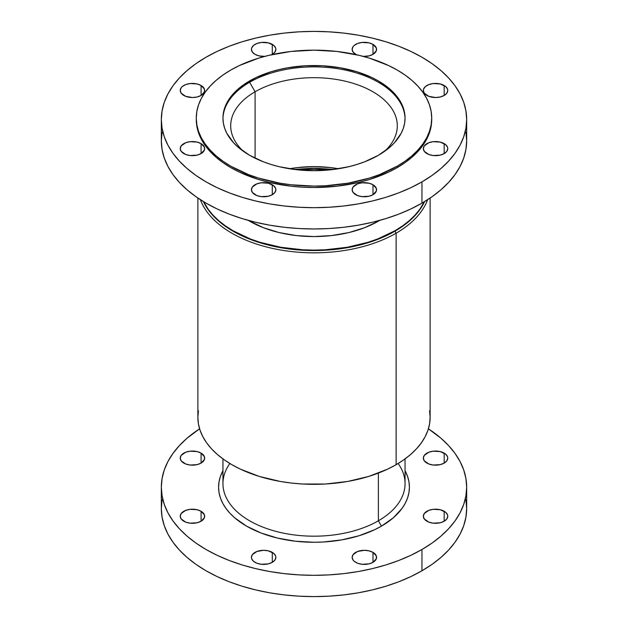<?xml version="1.0" encoding="UTF-8"?>
<svg xmlns="http://www.w3.org/2000/svg" width="628" height="628" viewBox="0 0 628 628"><rect width="100%" height="100%" fill="white"/><g stroke="black" fill="none" stroke-linecap="round" stroke-linejoin="round"><path stroke-width="0.94" d="M444.184 453.126L444.184 463.095L446.838 460.811L447.764 458.11L447.529 456.737L445.707 454.193L440.228 451.595L433.171 451.194L428.767 452.246L424.269 455.41L423.335 458.11A12.215 7.049 180 0 1 430.879 451.595A12.215 7.049 180 0 1 444.184 453.126A12.215 7.049 180 0 1 447.764 458.11A12.215 7.049 180 0 1 440.228 464.626A12.215 7.049 180 0 1 426.914 463.095A12.215 7.049 180 0 1 423.335 458.11L424.269 460.811L428.767 463.974L433.171 465.026L440.228 464.626L444.184 463.095L444.184 453.126M201.086 453.126L201.086 463.095L204.43 459.484L204.43 456.737L201.086 453.126L197.121 451.595L190.064 451.194L185.66 452.246L181.162 455.41L180.236 458.11A12.215 7.049 180 0 1 187.772 451.595A12.215 7.049 180 0 1 201.086 453.126A12.215 7.049 180 0 1 204.665 458.11A12.215 7.049 180 0 1 197.121 464.626A12.215 7.049 180 0 1 183.816 463.095A12.215 7.049 180 0 1 180.236 458.11L181.162 460.811L185.66 463.974L190.064 465.026L197.121 464.626L201.086 463.095L201.086 453.126M201.086 511.263L201.086 521.232L204.43 517.621L204.43 514.874L201.086 511.263L197.121 509.732L190.064 509.332L185.66 510.383L181.162 513.547L180.236 516.247A12.215 7.049 180 0 1 187.772 509.732A12.215 7.049 180 0 1 201.086 511.263A12.215 7.049 180 0 1 204.665 516.247A12.215 7.049 180 0 1 197.121 522.763A12.215 7.049 180 0 1 183.816 521.232A12.215 7.049 180 0 1 180.236 516.247L181.162 518.948L185.66 522.111L190.064 523.163L197.121 522.763L201.086 521.232L201.086 511.263M272.285 552.373L272.285 562.343L274.938 560.05L275.865 557.358L275.629 555.976L273.808 553.441L268.329 550.842L263.65 550.301L256.868 551.494L252.37 554.657L251.436 557.358A12.215 7.049 180 0 1 258.979 550.842A12.215 7.049 180 0 1 272.285 552.373A12.215 7.049 180 0 1 275.865 557.358A12.215 7.049 180 0 1 268.329 563.873A12.215 7.049 180 0 1 255.015 562.343A12.215 7.049 180 0 1 251.436 557.358L251.671 558.732L253.5 561.275L256.868 563.222L261.272 564.274L268.329 563.873L272.285 562.343L272.285 552.373M372.985 552.373L372.985 562.343L376.329 558.732L376.329 555.976L372.985 552.373L369.021 550.842L364.35 550.301L357.56 551.494L353.062 554.657L352.135 557.358A12.215 7.049 180 0 1 359.671 550.842A12.215 7.049 180 0 1 372.985 552.373A12.215 7.049 180 0 1 376.565 557.358A12.215 7.049 180 0 1 369.021 563.873A12.215 7.049 180 0 1 355.715 562.343A12.215 7.049 180 0 1 352.135 557.358L353.062 560.05L354.192 561.275L357.56 563.222L361.964 564.274L369.021 563.873L372.985 562.343L372.985 552.373M444.184 511.263L444.184 521.232L446.838 518.948L447.764 516.247L447.529 514.874L445.707 512.33L440.228 509.732L433.171 509.332L428.767 510.383L424.269 513.547L423.335 516.247A12.215 7.049 180 0 1 430.879 509.732A12.215 7.049 180 0 1 444.184 511.263A12.215 7.049 180 0 1 447.764 516.247A12.215 7.049 180 0 1 440.228 522.763A12.215 7.049 180 0 1 426.914 521.232A12.215 7.049 180 0 1 423.335 516.247L424.269 518.948L428.767 522.111L433.171 523.163L440.228 522.763L444.184 521.232L444.184 511.263M444.184 85.487L444.184 95.456L446.838 93.172L447.764 90.471L447.529 89.097L445.707 86.554L440.228 83.956L433.171 83.555L428.767 84.607L425.399 86.554L423.57 89.097L423.335 90.471A12.215 7.049 180 0 1 430.879 83.956A12.215 7.049 180 0 1 444.184 85.487A12.215 7.049 180 0 1 447.764 90.471A12.215 7.049 180 0 1 440.228 96.987A12.215 7.049 180 0 1 426.914 95.456A12.215 7.049 180 0 1 423.335 90.471L424.269 93.172L428.767 96.335L435.549 97.528L440.228 96.987L444.184 95.456L444.184 85.487M372.985 44.376L372.985 54.353L376.329 50.742L376.329 47.987L372.985 44.376L369.021 42.853L361.964 42.445L357.56 43.505L354.192 45.444L353.062 46.668L352.135 49.361A12.215 7.049 180 0 1 359.671 42.853A12.215 7.049 180 0 1 372.985 44.376A12.215 7.049 180 0 1 376.565 49.361A12.215 7.049 180 0 1 363.251 56.387L369.021 55.876L372.985 54.353L372.985 44.376M355.715 54.353A12.215 7.049 180 0 1 352.135 49.361L353.062 52.061L356.39 54.715A12.215 7.049 180 0 1 355.715 54.353M272.285 44.376L272.285 54.353L274.938 52.061L275.865 49.361L275.629 47.987L273.808 45.444L268.329 42.853L261.272 42.445L256.868 43.505L253.5 45.444L251.671 47.987L251.436 49.361A12.215 7.049 180 0 1 258.979 42.853A12.215 7.049 180 0 1 272.285 44.376A12.215 7.049 180 0 1 275.865 49.361A12.215 7.049 180 0 1 271.61 54.715L272.285 54.353L272.285 44.376M255.015 54.353A12.215 7.049 180 0 1 251.436 49.361L252.37 52.061L255.015 54.353L258.979 55.876L264.749 56.387A12.215 7.049 180 0 1 255.015 54.353M201.086 85.487L201.086 95.456L204.43 91.845L204.43 89.097L201.086 85.487L197.121 83.956L190.064 83.555L185.66 84.607L182.293 86.554L181.162 87.779L180.236 90.471A12.215 7.049 180 0 1 187.772 83.956A12.215 7.049 180 0 1 201.086 85.487A12.215 7.049 180 0 1 204.665 90.471A12.215 7.049 180 0 1 197.121 96.987A12.215 7.049 180 0 1 183.816 95.456A12.215 7.049 180 0 1 180.236 90.471L181.162 93.172L185.66 96.335L192.451 97.528L197.121 96.987L201.086 95.456L201.086 85.487M201.086 143.624L201.086 153.593L204.43 149.982L204.43 147.235L201.086 143.624L197.121 142.093L190.064 141.692L185.66 142.744L181.162 145.908L180.236 148.608A12.215 7.049 180 0 1 187.772 142.093A12.215 7.049 180 0 1 201.086 143.624A12.215 7.049 180 0 1 204.665 148.608A12.215 7.049 180 0 1 197.121 155.124A12.215 7.049 180 0 1 183.816 153.593A12.215 7.049 180 0 1 180.236 148.608L181.162 151.309L185.66 154.472L190.064 155.524L197.121 155.124L201.086 153.593L201.086 143.624M272.285 184.734L272.285 194.704L274.938 192.419L275.865 189.719L275.629 188.345L273.808 185.802L268.329 183.203L261.272 182.803L256.868 183.855L252.37 187.018L251.436 189.719A12.215 7.049 180 0 1 258.979 183.203A12.215 7.049 180 0 1 272.285 184.734A12.215 7.049 180 0 1 275.865 189.719A12.215 7.049 180 0 1 268.329 196.234A12.215 7.049 180 0 1 255.015 194.704A12.215 7.049 180 0 1 251.436 189.719L252.37 192.419L256.868 195.583L261.272 196.635L268.329 196.234L272.285 194.704L272.285 184.734M372.985 184.734L372.985 194.704L376.329 191.093L376.329 188.345L372.985 184.734L369.021 183.203L361.964 182.803L357.56 183.855L353.062 187.018L352.135 189.719A12.215 7.049 180 0 1 359.671 183.203A12.215 7.049 180 0 1 372.985 184.734A12.215 7.049 180 0 1 376.565 189.719A12.215 7.049 180 0 1 369.021 196.234A12.215 7.049 180 0 1 355.715 194.704A12.215 7.049 180 0 1 352.135 189.719L353.062 192.419L357.56 195.583L361.964 196.635L369.021 196.234L372.985 194.704L372.985 184.734M444.184 143.624L444.184 153.593L446.838 151.309L447.764 148.608L447.529 147.235L445.707 144.691L440.228 142.093L433.171 141.692L428.767 142.744L424.269 145.908L423.335 148.608A12.215 7.049 180 0 1 430.879 142.093A12.215 7.049 180 0 1 444.184 143.624A12.215 7.049 180 0 1 447.764 148.608A12.215 7.049 180 0 1 440.228 155.124A12.215 7.049 180 0 1 426.914 153.593A12.215 7.049 180 0 1 423.335 148.608L424.269 151.309L428.767 154.472L433.171 155.524L440.228 155.124L444.184 153.593L444.184 143.624M338.476 168.751A83.304 48.097 0 0 0 289.524 168.751L297.751 167.55L314 166.632L330.25 167.55L338.476 168.751M255.094 91.767A83.304 48.097 180 0 1 345.879 81.342A83.304 48.097 180 0 1 397.304 125.773A83.304 48.097 180 0 1 384.524 151.372A83.304 48.097 0 0 0 365.943 88.179A83.304 48.097 0 0 0 255.094 91.767L249.614 82.268A91.052 52.571 180 0 1 348.312 70.752A91.052 52.571 180 0 1 405.044 118.778A91.052 52.571 0 0 0 348.312 70.752A91.052 52.571 0 0 0 249.614 82.268L249.614 80.941A91.052 52.571 180 0 1 348.846 69.551A91.052 52.571 180 0 1 405.052 118.119A91.052 52.571 180 0 1 378.386 155.289L389.713 147.321L394.306 142.901L401.135 133.379L403.302 128.371L404.62 123.269L405.052 118.119L404.62 112.962L403.302 107.859L401.135 102.859L394.306 93.337L389.713 88.909L378.386 80.941L371.768 77.48L356.924 71.757L340.431 67.808L322.925 65.799L305.075 65.799L287.569 67.808L279.154 69.551L271.076 71.757L256.232 77.48L243.617 84.764L233.695 93.337L226.865 102.859L224.698 107.859L223.38 112.962L222.948 118.119L223.38 123.269L224.698 128.371L226.865 133.379L233.695 142.901L238.287 147.321L249.614 155.289L263.415 161.828L271.076 164.481L279.154 166.687L296.235 169.678L314 170.69L331.765 169.678L348.846 166.687L356.924 164.481L364.585 161.828L378.386 155.289A91.052 52.571 180 0 1 279.154 166.687A91.052 52.571 180 0 1 222.948 118.119A91.052 52.571 180 0 1 249.614 80.941L249.614 82.268A91.052 52.571 0 0 0 222.956 118.778A91.052 52.571 180 0 1 249.614 82.268L255.094 91.767A83.304 48.097 0 0 0 243.476 151.372A83.304 48.097 180 0 1 230.696 125.773A83.304 48.097 180 0 1 255.094 91.767L255.094 158.209L255.094 91.767M397.241 166.177A117.719 67.965 180 0 1 268.949 180.903A117.719 67.965 180 0 1 196.281 118.119A117.719 67.965 180 0 1 230.759 70.061A117.719 67.965 180 0 1 359.051 55.327A117.719 67.965 180 0 1 431.719 118.119A117.719 67.965 180 0 1 397.241 166.177L397.241 167.597L397.241 166.177L379.398 174.623L369.492 178.054L348.171 183.156L325.54 185.755L314 186.084L291.031 184.773L279.829 183.156L258.508 178.054L248.602 174.623L230.759 166.177L223.003 161.231L216.118 155.877L210.184 150.155L205.246 144.126L201.353 137.846L198.542 131.378L196.847 124.776L196.281 118.119L196.847 111.454L198.542 104.86L201.353 98.392L205.246 92.112L210.184 86.083L216.118 80.36L223.003 74.999L230.759 70.061L239.323 65.579L258.508 58.176L268.949 55.327L291.031 51.457L314 50.154L336.969 51.457L359.051 55.327L369.492 58.176L388.677 65.579L397.241 70.061L404.997 74.999L411.882 80.36L417.816 86.083L422.754 92.112L426.648 98.392L429.458 104.86L431.153 111.454L431.719 118.119L431.153 124.776L429.458 131.378L426.648 137.846L422.754 144.126L417.816 150.155L411.882 155.877L404.997 161.231L397.241 166.177M196.281 118.119L196.281 119.54A117.719 67.965 0 0 0 268.949 182.332A117.719 67.965 0 0 0 397.241 167.597L404.997 162.66L411.882 157.298L417.816 151.576L422.754 145.547L426.648 139.267L429.458 132.798L431.153 126.204L431.719 119.54A117.719 67.965 0 0 0 431.711 118.833M421.953 181.869A152.667 88.14 180 0 1 255.58 200.976A152.667 88.14 180 0 1 161.333 119.54A152.667 88.14 180 0 1 206.047 57.219A152.667 88.14 180 0 1 372.42 38.112A152.667 88.14 180 0 1 466.667 119.54A152.667 88.14 180 0 1 421.953 181.869L421.953 203.15L421.953 181.869L410.853 187.678L398.819 192.827L385.969 197.278L372.42 200.976L358.313 203.888L343.783 205.992L328.962 207.256L314 207.68L299.038 207.256L284.217 205.992L269.687 203.888L255.58 200.976L242.031 197.278L229.181 192.827L217.147 187.678L206.047 181.869L195.983 175.455L187.066 168.508L179.357 161.09L172.951 153.271L167.904 145.131L164.269 136.739L162.071 128.183L161.333 119.54L162.071 110.905L164.269 102.348L167.904 93.957L172.951 85.808L179.357 77.99L187.066 70.572L195.983 63.624L206.047 57.219L217.147 51.41L229.181 46.252L242.031 41.809L255.58 38.112L269.687 35.192L284.217 33.096L299.038 31.824L314 31.4L328.962 31.824L343.783 33.096L358.313 35.192L372.42 38.112L385.969 41.809L398.819 46.252L410.853 51.41L421.953 57.219L432.017 63.624L440.935 70.572L448.643 77.99L455.049 85.808L460.096 93.957L463.731 102.348L465.929 110.905L466.667 119.54L465.929 128.183L463.731 136.739L460.096 145.131L455.049 153.271L448.643 161.09L440.935 168.508L432.017 175.455L421.953 181.869M162.071 132.178L161.333 140.821A152.667 88.14 0 0 0 255.58 222.257A152.667 88.14 0 0 0 421.953 203.15L432.017 196.737L440.935 189.789L448.643 182.371L455.049 174.553L460.096 166.404L463.731 158.021L465.929 149.464L466.667 140.821L465.929 132.178M378.386 221.174L379.759 220.365A91.052 52.571 0 0 1 378.386 221.174A91.052 52.571 0 0 1 248.241 220.365L263.415 227.713L279.154 232.572L296.235 235.563L314 236.575L331.765 235.563L348.846 232.572L364.585 227.713L378.386 221.174M394.965 230.751A114.5 66.105 180 0 1 203.708 201.769L208.213 209.305L213.018 215.169L218.795 220.734L225.491 225.939L233.035 230.751L250.384 238.97L260.023 242.306L280.763 247.267L302.774 249.795L314 250.109L325.226 249.795L347.237 247.267L367.977 242.306L377.616 238.97L394.965 230.751L394.965 231.19L394.965 230.751A114.5 66.105 180 0 0 424.293 201.769L419.787 209.305L414.982 215.169L409.205 220.734L402.509 225.939L394.965 230.751M203.417 201.588A114.5 66.105 0 0 0 394.965 231.19A114.5 66.105 180 0 1 203.417 201.588M396.119 233.2L394.965 231.19L396.119 233.2A116.133 67.047 180 0 1 280.991 250.07A116.133 67.047 180 0 1 200.395 199.704A116.133 67.047 0 0 0 280.991 250.07A116.133 67.047 0 0 0 396.119 233.2L396.119 464.696L396.119 233.2A116.133 67.047 0 0 0 427.605 199.704A116.133 67.047 180 0 1 396.119 233.2M197.867 198.032L197.867 417.282A116.133 67.047 0 0 0 269.553 479.227A116.133 67.047 0 0 0 396.119 464.696L387.672 469.116L368.746 476.416L347.716 481.448L325.382 484.015L302.618 484.015L291.345 483.05L280.284 481.448L259.254 476.416L240.328 469.116L231.881 464.696L224.227 459.822L217.437 454.539L211.573 448.894L206.706 442.944L202.868 436.75L200.097 430.368L198.424 423.853L197.867 417.282L198.424 410.712M222.948 458.903L222.948 483.615A91.052 52.571 0 0 0 279.154 532.183A91.052 52.571 0 0 0 378.386 520.793L378.386 473.088L378.386 520.793A91.052 52.571 180 0 1 263.415 527.332A91.052 52.571 180 0 1 229.872 463.503M381.471 526.131L378.386 520.793L381.471 526.131L393.34 517.786L402.155 508.256L405.311 503.169L407.58 497.925L408.961 492.58L409.417 487.179L408.961 481.778L407.58 476.432L405.052 470.71A95.417 55.091 0 0 1 381.471 526.131A95.417 55.091 0 0 1 264.576 534.302A95.417 55.091 0 0 1 222.948 470.71L220.42 476.432L219.039 481.778L218.583 487.179L219.039 492.58L220.42 497.925L222.689 503.169L225.845 508.256L229.848 513.147L234.66 517.786L246.529 526.131L260.989 532.984L277.482 538.07L295.388 541.21L314 542.27L323.349 542.003L341.695 539.892L358.981 535.763L374.531 529.765L381.471 526.131M161.333 487.179L162.071 495.822L164.269 504.37L167.904 512.762L172.951 520.91L179.357 528.729L187.066 536.147L195.983 543.094L206.047 549.5L217.147 555.309L229.181 560.466L242.031 564.91L255.58 568.607L269.687 571.527L284.217 573.623L299.038 574.895L314 575.319L328.962 574.895L343.783 573.623L358.313 571.527L372.42 568.607L385.969 564.91L398.819 560.466L410.853 555.309L421.953 549.5L432.017 543.094L440.935 536.147L448.643 528.729L455.049 520.91L460.096 512.762L463.731 504.37L465.929 495.822L466.667 487.179L465.929 478.536L463.731 469.98L460.096 461.596L455.049 453.447L448.643 445.629L440.935 438.211L428.406 428.814A152.667 88.14 180 0 1 466.667 487.179A152.667 88.14 180 0 1 421.953 549.5A152.667 88.14 180 0 1 255.58 568.607A152.667 88.14 180 0 1 161.333 487.179A152.667 88.14 180 0 1 199.594 428.814L187.066 438.211L179.357 445.629L172.951 453.447L167.904 461.596L164.269 469.98L162.071 478.536L161.333 487.179L161.333 508.46A152.667 88.14 0 0 0 255.58 589.888A152.667 88.14 0 0 0 421.953 570.781L421.953 549.5L421.953 570.781L432.017 564.376L440.935 557.428L448.643 550.01L455.049 542.192L460.096 534.043L463.731 525.652L465.929 517.095L466.667 508.46L465.929 499.817M162.071 499.817L161.333 508.46L162.071 517.095L164.269 525.652L167.904 534.043L172.951 542.192L179.357 550.01L187.066 557.428L195.983 564.376L206.047 570.781L217.147 576.59L229.181 581.748L242.031 586.191L255.58 589.888L269.687 592.808L284.217 594.904L299.038 596.176L314 596.6L328.962 596.176L343.783 594.904L358.313 592.808L372.42 589.888L385.969 586.191L398.819 581.748L410.853 576.59L421.953 570.781A152.667 88.14 0 0 0 466.667 508.46L466.667 487.179M398.128 463.503A91.052 52.571 180 0 1 378.386 520.793A91.052 52.571 0 0 0 405.052 483.615L405.052 458.903M429.576 410.712L430.133 417.282L429.576 423.853L427.904 430.368L425.132 436.75L421.294 442.944L416.427 448.894L410.563 454.539L403.773 459.822L396.119 464.696A116.133 67.047 0 0 0 430.133 417.282L430.133 198.032M424.583 201.588A114.5 66.105 180 0 1 394.965 231.19A114.5 66.105 0 0 0 424.583 201.588M161.333 119.54L161.333 140.821L162.071 149.464L164.269 158.021L167.904 166.404L172.951 174.553L179.357 182.371L187.066 189.789L195.983 196.737L206.047 203.15L217.147 208.959L229.181 214.109L242.031 218.552L255.58 222.257L269.687 225.169L284.217 227.273L299.038 228.537L314 228.961L328.962 228.537L343.783 227.273L358.313 225.169L372.42 222.257L385.969 218.552L398.819 214.109L410.853 208.959L421.953 203.15A152.667 88.14 0 0 0 466.667 140.821L466.667 119.54M196.281 119.54L196.847 126.204L198.542 132.798L201.353 139.267L205.246 145.547L210.184 151.576L216.118 157.298L223.003 162.66L230.759 167.597L239.323 172.08L258.508 179.482L268.949 182.332L291.031 186.202L302.461 187.175L314 187.505L336.969 186.202L359.051 182.332L369.492 179.482L388.677 172.08L397.241 167.597A117.719 67.965 0 0 0 431.719 119.54L431.719 118.119M334.049 169.395L314 168.178L293.951 169.395L334.049 169.395"/></g></svg>
